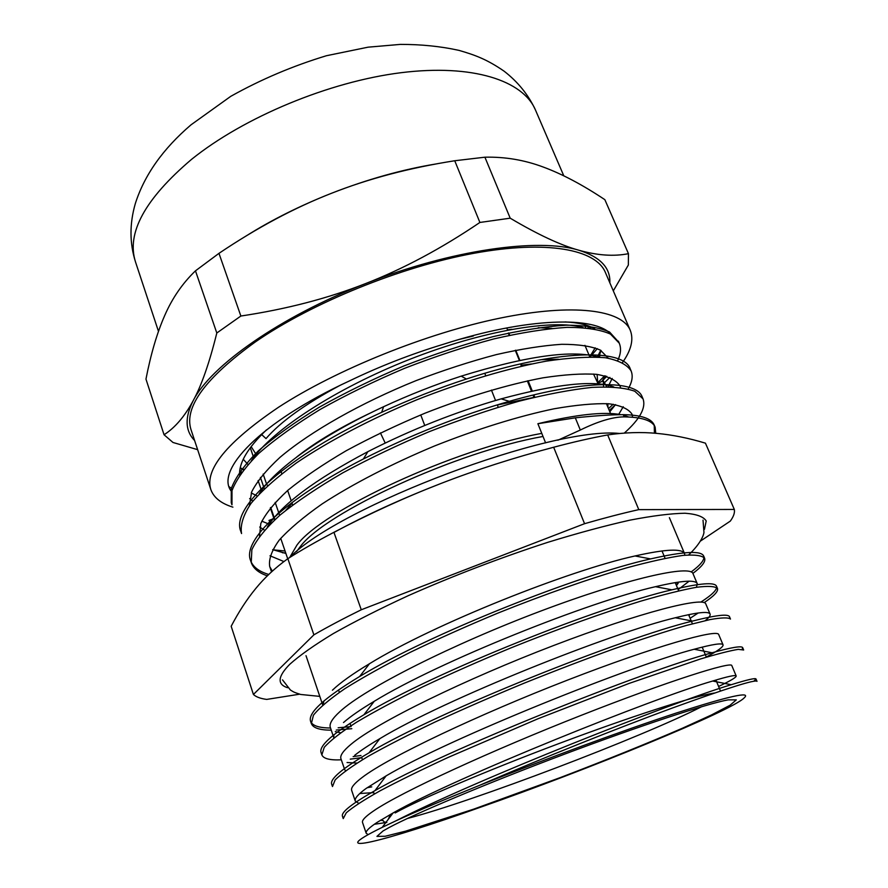 <?xml version="1.0" encoding="UTF-8"?>
<svg xmlns="http://www.w3.org/2000/svg" width="888" height="888" viewBox="0 0 888 888"><rect width="100%" height="100%" fill="white"/><g stroke="black" fill="none" stroke-linecap="round" stroke-linejoin="round"><path stroke-width="1.33" d="M619.68 433.477C552.303 426.085 339.516 505.96 289.599 557.575M441.136 483.405C476.068 469.852 513.575 457.797 553.657 447.252L584.559 523.698L361.272 609.767L333.921 532.301C370.44 513.209 406.182 496.914 441.136 483.405C401.243 498.934 365.523 515.273 333.966 532.434M281.019 471.395L281.818 473.67M287.645 490.498L291.209 500.765M291.863 502.664L292.663 504.983M261.66 434.576L266.023 438.594C280.641 421.7 305.183 404.04 339.627 385.592M372.749 411.888C341.125 426.817 315.828 441.824 296.836 456.909M473.348 336.008L459.584 339.338M551.925 328.371L538.272 327.694M511.843 329.304L507.525 329.837M256.732 455.344L251.138 446.609M243.245 459.263L247.963 464.457M585.625 327.728L584.604 324.686M250.294 447.741L253.857 458.175M260.439 477.422L264.302 488.711L260.428 477.444M270.718 507.47L274.88 519.624M279.642 515.406L278.854 513.109M278.666 512.554L275.18 502.397M267.81 485.425L266.811 484.748L263.159 474.081M250.272 447.763L253.846 458.197M270.696 507.492L274.858 519.647M498.201 407.181L497.28 404.85M495.548 400.488L491.43 390.087M485.692 375.602L484.781 373.293M388.822 827.683L383.05 830.957L376.934 836.385L385.115 836.274L405.627 831.157L473.57 809.19L560.228 777.611C606.204 760.028 646.964 743.556 682.495 728.193L711.388 715.007L730.114 705.216L736.307 699.866L728.138 699.866C707.736 703.496 640.359 725.618 563.048 754.722C485.769 783.815 413.775 814.174 388.822 827.683M395.171 812.931C418.859 799.655 486.091 770.951 558.152 743.855C630.236 716.749 693.55 696.347 713.341 693.206L714.54 693.017M701.62 706.715C642.29 737.062 471.939 801.775 407.426 818.47M386.813 822.543L383.727 821.722M388.245 819.346L389.688 816.15L391.486 815.051M368.154 834.642L366.189 833.244C365.456 831.268 369.23 827.561 377.511 822.144L393.04 812.975L382.229 827.35C320.457 857.675 383.794 841.724 479.82 807.458C586.691 770.107 732.367 710.589 744.211 697.857C751.659 691.042 728.981 696.103 676.19 713.064C623.731 730.214 545.942 758.774 479.598 785.314C542.379 758.052 617.826 728.06 672.094 708.125C727.139 688.189 755.433 679.265 756.987 681.329M382.229 827.35L396.059 820.767C417.971 810.788 445.82 798.967 479.598 785.314M508.291 333.078L509.201 335.331M515.273 350.327L519.369 360.461M597.735 382.917L597.113 374.403M558.53 359.252L540.814 359.707M520.568 363.88L521.367 366.178M597.89 383.294L593.539 374.048M531.524 363.958L521.822 365.168M541.769 433.366C453.935 449.184 322.067 510.489 296.936 545.099L289.721 557.453M527.328 380.919L531.479 391.186M533.055 395.082L533.977 397.369M534.754 397.18L533.832 394.894L534.776 397.18M532.256 391.009L528.105 380.741M521.234 363.725L522.155 366L521.223 363.725M519.857 360.361L515.762 350.227L519.869 360.361M509.69 335.22L508.78 332.978L509.701 335.22M506.748 327.916L507.625 330.092L506.737 327.916M557.897 440.215L580.308 430.036C598.146 421.301 612.775 416.916 624.186 416.872C642.068 417.149 652.391 420.59 655.155 427.206L655.744 433.289M654.412 433.178L654.256 425.119C651.47 418.459 641.136 414.974 623.254 414.663C611.854 414.641 595.881 415.684 575.302 417.826L537.884 423.72C576.412 414.463 604.118 411.444 620.978 414.674M589.743 356.821L595.193 347.819M266.511 429.848C247.796 447.774 238.839 462.859 239.616 475.102M251.249 492.94L257.198 495.992M601.898 381.474L605.505 375.968M608.225 358.142L600.377 350.116C591.397 346.22 578.499 344.289 561.682 344.3C542.801 345.543 521.012 348.973 496.303 354.612C470.418 361.449 443.667 370.13 416.028 380.641C360.916 402.919 310.733 431.379 280.075 457.276C266.433 469.907 256.954 481.463 251.648 491.93L249.45 505.538M261.793 521.167L269.819 524.453M609.823 411.777L615.539 404.617M620.534 387.512L619.99 385.925C616.339 380.341 608.546 376.479 596.636 374.348C582.328 373.382 564.38 374.558 542.801 377.855C508.214 384.426 466.977 396.67 424.886 413.231C397.014 424.919 370.784 437.429 346.198 450.738C323.276 464.191 303.896 477.322 288.067 490.132C274.692 502.453 265.612 513.564 260.828 523.476L259.518 536.152M272.672 549.639L285.881 553.446M632.645 417.227L631.879 413.986C628.349 408.824 620.601 405.405 608.635 403.751C594.183 403.285 576.001 404.972 554.079 408.791C518.958 416.106 477 429.059 434.288 446.076C391.83 463.825 352.558 484.06 322.144 503.907C303.607 516.916 289.299 528.982 279.221 540.126C271.728 550.493 268.565 559.307 269.708 566.577L272.327 571.15M590.12 356.865L597.324 348.629M601.753 381.54L606.726 376.312M617.77 360.461C620.834 353.935 621.323 348.174 619.258 343.19L610.456 334.077C600.388 329.637 585.936 327.406 567.099 327.361C545.931 328.715 521.534 332.556 493.906 338.905C465.012 346.62 435.286 356.41 404.728 368.265C374.503 381.052 346.264 394.816 319.98 409.557C295.593 424.486 275.202 439.083 258.83 453.368C245.188 467.11 236.241 479.531 231.99 490.631L231.968 504.85M609.29 410.511L615.573 404.628M628.182 388.933C632.212 381.984 633.177 375.968 631.079 370.873C627.017 364.602 618.425 360.228 605.316 357.731C589.565 356.51 569.819 357.664 546.087 361.172C508.047 368.243 462.737 381.64 416.716 399.833C370.995 418.87 328.904 440.959 296.47 462.903C276.745 477.333 261.616 490.809 251.071 503.341C243.268 515.062 240.093 525.141 241.547 533.555M282.406 552.747L285.714 552.958M624.297 433.1C639.893 419.169 646.142 407.759 643.045 398.879L634.776 391.242C625.063 387.767 610.855 386.48 592.141 387.379C571.062 389.621 546.653 394.239 518.914 401.232C489.81 409.546 459.795 419.735 428.871 431.812C398.235 444.721 369.519 458.419 342.713 472.882C317.804 487.423 296.914 501.487 280.031 515.084C265.867 528.06 256.477 539.627 251.848 549.794L251.249 562.592C253.391 568.531 258.763 572.949 267.366 575.835M545.609 442.89L537.884 423.72M343.19 817.304L342.446 816.25L343.234 818.614L346.264 812.809C352.691 807.236 363.914 799.933 379.92 790.908C398.679 780.963 421.345 769.829 447.941 757.508L537.884 718.803L629.004 683.449L700.199 659.063C717.615 653.857 730.302 650.627 738.272 649.361L743.656 650.005L742.701 647.718M371.772 786.879L367.144 787.723M332.323 785.325L331.679 784.215L332.478 786.546L335.176 779.875C341.369 773.737 352.325 765.911 368.043 756.398C386.491 746.02 408.869 734.543 435.164 721.977C463.214 709.057 492.929 696.092 524.32 683.105C555.833 670.44 586.058 658.896 614.995 648.462C642.401 638.938 666.144 631.279 686.224 625.485L709.978 619.602C721.533 617.549 728.36 617.371 730.48 619.058L729.536 616.794L729.503 618.148M361.738 757.619L350.249 759.151M341.292 759.828C329.848 760.328 323.365 758.674 321.856 754.867L324.242 747.352C330.181 740.659 340.881 732.323 356.332 722.355C374.481 711.543 396.559 699.744 422.566 686.935C450.316 673.837 479.786 660.816 510.944 647.885C557.875 628.97 603.141 612.753 640.27 601.298C663.247 594.594 681.951 589.932 696.37 587.301C708.08 585.825 715.118 586.224 717.471 588.489C718.448 591.364 714.008 596.081 704.151 602.63M351.815 728.693L336.297 730.058M331.235 730.158C319.68 730.147 313.053 727.949 311.366 723.576L313.431 715.229C319.136 707.991 329.581 699.167 344.766 688.744C362.615 677.533 384.404 665.401 410.134 652.369C437.606 639.094 466.811 626.029 497.757 613.153C544.377 594.405 589.466 578.654 626.584 567.865C649.605 561.638 668.375 557.486 682.928 555.411C694.805 554.501 702.042 555.455 704.617 558.286C705.816 561.627 701.897 566.666 692.873 573.404M676.445 585.536L678.199 583.15L676.001 584.471M678.155 589.621L689.077 581.207M343.49 722.555C350.305 716.561 360.55 709.479 374.237 701.298C439.416 661.305 590.187 601.387 655.477 586.691C681.662 580.552 695.593 579.564 697.258 583.716L693.017 573.67C690.609 564.557 627.971 578.144 540.537 611.144C453.146 644.066 364.913 688.322 339.782 711.732C332.201 718.647 329.06 723.887 330.347 727.472L333.855 737.861L333.799 734.864M335.253 731.601L340.559 732.8M690.12 618.281L698.223 612.975M354.678 755.333C360.584 750.604 368.964 745.043 379.831 738.661C444.844 699.245 611.777 632.8 675.28 617.759C697.269 612.276 708.868 611.055 710.089 614.096L705.794 603.929C704.051 596.403 641.735 611.788 553.857 645.421C466.022 678.976 376.767 722.444 350.938 744.366C343.145 750.848 339.815 755.644 340.948 758.752L344.344 768.642M347.064 762.515L356.998 763.081M718.703 634.565C717.671 628.649 655.688 645.898 567.354 680.175C479.087 714.385 388.789 757.02 362.237 777.411C354.223 783.449 350.704 787.789 351.681 790.42M359.773 793.517L373.737 792.607M731.79 665.567C731.468 661.305 669.83 680.463 581.041 715.406C492.318 750.282 400.965 792.074 373.682 810.877M373.67 810.888C365.445 816.472 361.738 820.334 362.537 822.477L366.178 833.244M374.325 824.275L386.025 822.543M396.059 820.767C475.335 780.086 673.97 701.687 731.179 684.726C747.341 679.709 755.621 677.799 756.01 679.02L753.779 681.251M342.446 816.25C340.981 812.276 351.815 803.74 374.947 790.642C443.834 750.626 646.431 670.007 712.065 652.769C731.69 647.308 741.913 645.632 742.712 647.707L742.168 649.272M331.679 784.215C329.814 778.954 342.269 768.486 369.042 752.813C439.094 710.977 623.853 637.617 692.496 621.078C715.983 615.118 728.338 613.686 729.548 616.794M361.005 755.488L353.147 756.587M321.634 753.679L321.068 752.569C318.748 745.842 333.022 733.255 363.902 714.785C434.332 672.094 601.12 605.971 671.905 589.821C699.966 583.15 714.84 581.962 716.538 586.258C717.56 589.432 712.343 594.705 700.91 602.064M351.093 726.573L338.15 727.783M330.503 727.994C318.959 727.938 312.321 725.707 310.589 721.3C307.759 712.931 324.12 698.001 359.651 676.501C429.725 633.854 578.821 574.847 650.593 558.907C683.705 551.393 701.398 550.449 703.685 556.088C704.928 559.584 700.743 564.868 691.142 571.95M393.04 812.975C455.799 777.255 655.411 697.424 712.664 681.029C727.916 676.401 735.752 674.725 736.185 675.99C736.407 677.3 730.535 680.785 718.592 686.468M358.752 803.351L355.278 801.065C354.401 798.578 357.986 794.394 366.011 788.522L386.125 775.868C450.26 737.928 633.233 664.923 694.161 649.25C712.609 644.233 722.244 642.768 723.065 644.843C723.509 646.786 717.926 650.849 706.304 657.02M345.554 770.817L344.477 769.274M710.089 614.096C710.622 615.506 708.99 617.682 705.216 620.634M697.258 583.716L696.447 587.29M323.032 704.828L323.987 700.91M332.434 690.198C340.204 682.75 352.547 673.925 369.452 663.747C434.143 623.964 568.986 570.473 635.02 555.966C665.834 549.062 682.35 548.307 684.581 553.701L684.826 555.211M597.768 382.728L604.706 375.768M618.803 342.235L609.568 332.012C599.5 327.528 585.048 325.263 566.189 325.186C545.021 326.507 520.623 330.325 493.007 336.641C464.113 344.344 434.399 354.123 403.862 365.967C373.659 378.754 345.421 392.518 319.147 407.27C294.794 422.2 274.425 436.829 258.064 451.137C244.422 464.901 235.498 477.356 231.291 488.489L231.246 502.763L231.957 504.85M267.799 523.465L270.474 523.809M608.491 408.602L613.208 404.251M630.669 370.007L630.236 368.82C623.676 348.418 556.998 349.239 466.411 379.01C437.806 388.345 409.546 399.456 381.64 412.332C287.468 455.555 230.136 507.636 240.859 531.435L241.192 532.356M273.093 549.816L285.048 551.004M642.512 397.802L642.146 396.814C636.396 380.275 585.503 379.565 509.279 401.332C459.74 415.562 411.122 434.776 363.414 458.963C285.137 498.945 242.202 540.481 250.549 560.45C252.891 566.899 258.963 571.572 268.775 574.458M623.476 415.218L628.682 416.983M283.927 561.56L269.996 555.777M267.377 526.939C281.074 504.928 314.563 479.831 367.865 451.659C411.488 429.437 455.91 411.843 501.154 398.867C556.654 383.882 594.194 379.898 613.775 386.924M623.243 406.726L618.514 414.707M264.446 530.136L259.707 527.05M259.185 493.85C274.525 469.275 322.266 435.098 383.594 406.715C409.146 394.883 435.02 384.693 461.194 376.146C526.884 355.844 572.638 349.495 598.445 357.109M612.176 378.421L608.091 386.746M252.836 501.087L249.65 498.568M251.459 460.639C271.972 430.103 336.03 388.345 409.535 359.418C483.039 330.458 553.391 318.959 583.05 327.539M601.109 350.538L598.656 357.12M241.669 472.205L239.771 470.451M240.271 467.643L243.479 469.83M528.116 380.741L532.278 391.009M700.388 541.114L730.291 521.123C733.599 516.605 734.942 512.709 734.321 509.446L638.783 509.634L607.67 434.931C625.03 432.412 641.458 431.901 656.954 433.4C672.527 434.854 688.688 438.106 705.438 443.168L734.321 509.446M253.413 694.471L231.18 626.273C238.639 611.965 246.831 599.367 255.766 588.489C264.635 577.633 275.324 567.687 287.845 558.674L313.886 634.842L253.413 694.471C256.033 696.936 260.45 698.579 266.7 699.411L299.633 694.194M287.845 558.674C301.31 550.127 316.661 541.336 333.921 532.301M553.657 447.252C573.115 442.08 591.119 437.984 607.67 434.931M361.272 609.767C343.578 618.47 327.783 626.828 313.886 634.842M638.783 509.634C622.222 513.342 604.151 518.026 584.559 523.698M704.45 529.359L706.204 520.979C703.574 516.661 696.492 514.074 684.959 513.231C670.829 513.497 652.491 515.806 629.958 520.146C605.272 525.685 577.833 533.089 547.652 542.368C500.088 557.853 453.624 575.624 408.258 595.67C379.931 608.757 355 621.367 333.477 633.488C314.396 645.043 299.833 655.3 289.799 664.257C277.7 676.523 276.956 684.348 287.557 687.723M543.012 436.463C456.776 451.681 325.385 512.387 300.277 546.62L296.581 551.548M596.769 383.805L603.274 380.841L603.452 384.46M603.463 384.571L603.562 386.78M424.753 425.463L420.734 414.918M271.173 523.11L268.986 520.424L273.948 518.525M380.419 432.911L385.203 443.034M607.991 407.403L607.836 403.696M606.759 386.746L603.274 380.841M533.422 397.513L497.347 405.017M292.074 503.263L285.858 510.256M611.277 334.554C595.693 315.906 527.161 317.294 443.789 344.144C411.233 354.035 379.853 366.267 349.661 380.819C259.796 422.322 214.086 471.239 231.701 491.73M599.222 357.154L600.277 355.133M594.705 328.893C588.267 324.897 578.365 322.566 564.979 321.922M240.881 473.282L239.605 472.327M241.636 472.25L240.071 471.184M597.335 357.043L600.754 350.327M590.165 326.584L589.532 328.127M588.8 326.04L587.934 327.95M249.262 502.841L251.038 503.374M230.425 487.612L229.237 486.824M243.778 469.441L240.082 468.52M590.564 328.26L591.43 327.139M164.058 434.754L145.965 379.109C150.86 353.957 157.109 332.745 164.735 315.473C172.239 298.202 182.484 283.316 195.471 270.829L216.805 333C209.457 362.748 201.576 385.325 193.162 400.732C184.726 416.383 175.025 427.727 164.058 434.754L172.994 442.479L197.636 449.661M613.308 290.876L628.349 265.024L628.46 253.679C613.819 256.599 597.269 255.444 578.787 250.216C560.495 245.144 537.64 234.454 510.2 218.182L484.904 157.198C505.05 156.721 524.519 160.007 543.312 167.066C562.204 174.037 582.717 184.904 604.85 199.667L628.46 253.679M194.627 440.559C185.126 430.791 184.637 417.515 193.162 400.732C210.545 365.945 279.964 316.739 365.534 283.605C327.75 298.435 286.202 309.235 240.87 316.028L218.97 253.346C256.954 227.783 294.428 207.781 331.379 193.329C368.276 178.754 409.39 167.888 454.734 160.75L479.897 222.455C441.469 248.485 403.352 268.875 365.534 283.605C450.804 249.883 538.683 237.662 578.787 250.216C600.188 256.876 610.544 267.743 609.845 282.828M454.734 160.75L484.904 157.198M436.219 163.925C402.22 169.53 367.266 179.343 331.379 193.329C300.222 205.65 271.917 219.791 246.464 235.764M195.471 270.829L218.97 253.346M240.87 316.028L216.805 333M510.2 218.182L479.897 222.455M622.532 362.482C631.268 350.116 633.843 339.371 630.247 330.247L605.316 272.305C595.859 249.473 547.119 239.871 473.97 253.28C400.965 266.644 311.766 302.941 255.478 341.847C205.372 378.011 183.883 407.292 191.02 429.681L210.845 489.566C213.731 497.635 221.09 503.496 232.9 507.148M585.037 325.785L585.747 325.019M630.247 330.247C621.866 309.868 573.726 303.019 500.155 318.104C426.74 333.144 336.141 369.719 278.432 407.315C227.017 442.169 204.484 469.586 210.845 489.566M604.673 382.506L609.901 377.411M624.175 416.872L623.243 414.663M575.302 417.826L580.319 430.025M191.497 159.407C144.944 198.968 126.274 233.133 135.498 261.927C129.559 243.234 129.493 223.798 135.309 203.63C144.389 175.08 162.97 148.818 191.031 124.82L230.791 96.315C260.894 79.465 292.785 65.934 326.462 55.722L368.076 47.175L400.31 44.4C421.079 44.345 440.626 46.331 458.952 50.372C475.513 55.134 487.279 59.585 504.129 71.195C517.981 81.94 528.427 94.883 535.464 110.001C523.165 80.63 472.916 63.747 401.01 72.705C329.259 81.641 243.934 117.116 191.497 159.407M258.108 480.563L261.738 491.219M338.517 689.921L339.349 692.363M349.983 723.343L350.827 725.818M361.594 757.22L362.459 759.717M373.371 791.53L374.237 794.061M661.993 550.926L665.079 558.33M675.213 582.584L678.665 590.853M688.6 614.651L692.418 623.798M702.175 647.13L706.371 657.187M715.917 680.042L720.49 691.008M584.937 345.354L589.765 356.865M270.329 507.947L274.459 520.013M280.719 538.339L287.712 558.774M606.393 403.607L610.556 413.531M380.675 820.146L383.383 820.734M360.872 757.753L361.86 757.964M689.854 614.396L688.988 615.573M756.998 681.329L756.021 679.02M717.493 588.478L716.538 586.258M704.639 558.286L703.696 556.077M321.845 754.878L321.068 752.569M311.344 723.587L310.589 721.3M712.664 681.029L731.179 684.726M386.125 775.868L374.947 790.642M694.161 649.25L712.065 652.769M379.831 738.661L369.042 752.813M675.28 617.759L692.496 621.078M374.237 701.298L363.902 714.785M655.477 586.691L671.905 589.821M369.452 663.747L359.651 676.501M635.02 555.966L650.593 558.907M466.411 379.01L461.194 376.146M381.64 412.332L383.594 406.715M509.279 401.332L501.154 398.867M363.414 458.963L367.865 451.659M240.848 531.435L241.381 533.044M250.538 560.45L251.038 561.915M618.403 341.159L619.269 343.179M630.214 368.82L631.091 370.862M642.157 396.814L642.968 398.712M654.245 425.119L654.956 426.784M269.73 566.577L271.517 571.883M631.868 413.986L632.334 415.085M306.005 655.688L322.744 705.083M669.385 517.649L684.593 553.69M718.714 634.554L723.054 644.855M351.67 790.42L355.267 801.065M731.801 665.567L736.196 675.979M703.019 520.135L703.962 532.456C703.662 534.831 701.32 542.812 688.711 554.889M319.791 696.381L300.666 694.471C292.751 691.974 293.373 691.708 290.398 690.009L282.506 679.875M135.498 261.927L158.475 331.346M535.464 110.001L563.791 175.813"/></g></svg>
